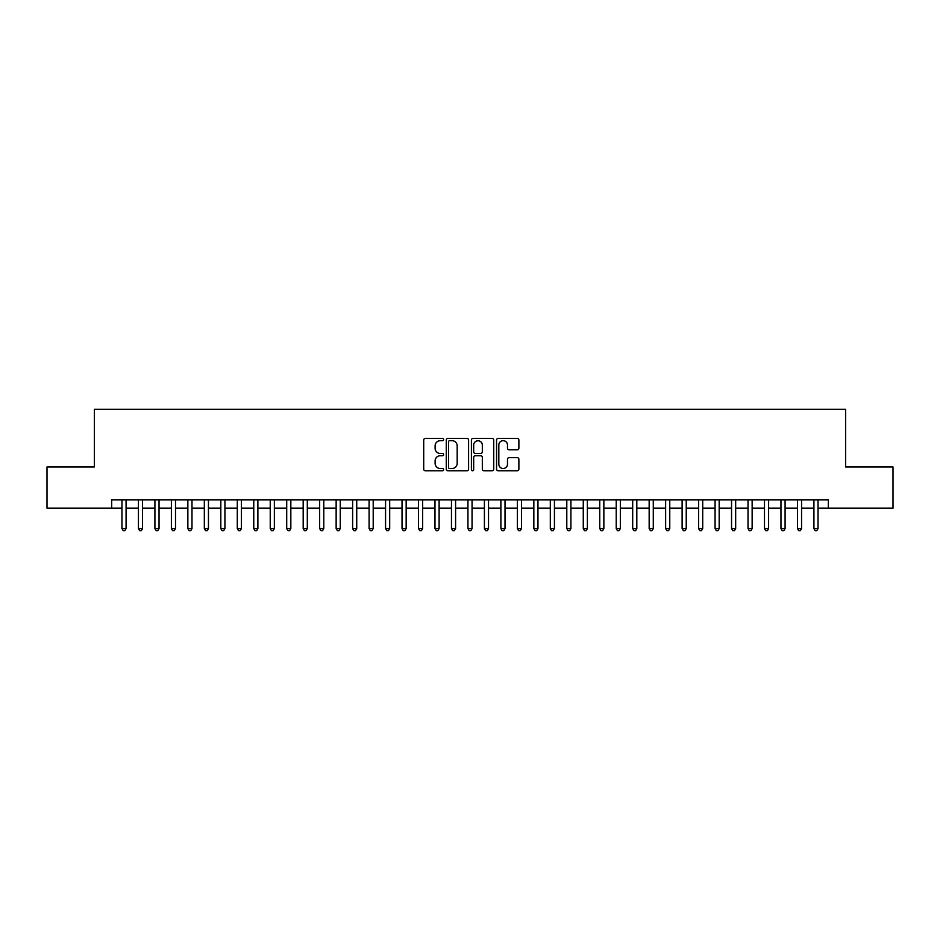 <?xml version="1.0" encoding="UTF-8"?>
<svg xmlns="http://www.w3.org/2000/svg" width="940" height="940" viewBox="0 0 940 940"><rect width="100%" height="100%" fill="white"/><g stroke="black" fill="none" stroke-linecap="round" stroke-linejoin="round"><path stroke-width="1.41" d="M443.645 439.556A1.128 1.128 0 0 0 442.505 438.428L425.327 438.428A1.621 1.621 0 0 0 423.705 440.038L423.705 469.154A1.621 1.621 0 0 0 425.327 470.764L442.505 470.764A1.128 1.128 0 0 0 443.645 469.636A1.128 1.128 0 0 0 442.505 468.508L440.284 468.508A5.17 5.17 0 0 1 435.114 463.326L435.114 460.906A5.17 5.17 0 0 1 440.284 455.724L442.505 455.724A1.128 1.128 0 0 0 443.645 454.596A1.128 1.128 0 0 0 442.505 453.468L440.284 453.468A5.17 5.17 0 0 1 435.114 448.286L435.114 445.865A5.17 5.17 0 0 1 440.284 440.684L442.505 440.684A1.128 1.128 0 0 0 443.645 439.556M517.259 449.825A1.621 1.621 0 0 0 518.88 448.204L518.88 440.038A1.621 1.621 0 0 0 517.259 438.428L498.177 438.428A1.621 1.621 0 0 0 496.567 440.038L496.567 469.154A1.621 1.621 0 0 0 498.177 470.764L517.259 470.764A1.621 1.621 0 0 0 518.88 469.154L518.88 459.284A1.621 1.621 0 0 0 517.259 457.663L509.092 457.663A1.621 1.621 0 0 0 507.483 459.284L507.483 464.172A4.324 4.324 0 0 1 503.147 468.508A4.324 4.324 0 0 1 498.823 464.172L498.823 445.02A4.324 4.324 0 0 1 503.147 440.684A4.324 4.324 0 0 1 507.483 445.02L507.483 448.204A1.621 1.621 0 0 0 509.092 449.825L517.259 449.825M111.66 508.14L47 508.14L47 466.957L94.364 466.957L94.364 409.288L845.636 409.288L845.636 466.957L893 466.957L893 508.14L828.34 508.14L828.34 499.904L111.66 499.904L111.66 508.14L121.965 508.14M468.59 440.038A1.621 1.621 0 0 0 466.969 438.428L447.887 438.428A1.621 1.621 0 0 0 446.265 440.038L446.265 469.154A1.621 1.621 0 0 0 447.887 470.764L466.969 470.764A1.621 1.621 0 0 0 468.59 469.154L468.59 440.038M473.031 438.428L492.113 438.428A1.621 1.621 0 0 1 493.735 440.038L493.735 469.154A1.621 1.621 0 0 1 492.113 470.764L483.947 470.764A1.621 1.621 0 0 1 482.326 469.154L482.326 457.345A1.621 1.621 0 0 0 480.716 455.724L475.299 455.724A1.621 1.621 0 0 0 473.678 457.345L473.678 469.636A1.128 1.128 0 0 1 472.55 470.764A1.128 1.128 0 0 1 471.41 469.636L471.41 440.038A1.621 1.621 0 0 1 473.031 438.428M126.078 508.14L138.439 508.14M142.551 508.14L154.912 508.14M159.036 508.14L171.386 508.14M175.51 508.14L187.859 508.14M191.983 508.14L204.333 508.14M208.457 508.14L220.818 508.14M224.93 508.14L237.291 508.14M241.404 508.14L253.765 508.14M257.877 508.14L270.238 508.14M274.363 508.14L286.712 508.14M290.836 508.14L303.185 508.14M307.31 508.14L319.659 508.14M323.783 508.14L336.144 508.14M340.257 508.14L352.618 508.14M356.73 508.14L369.091 508.14M373.204 508.14L385.565 508.14M389.689 508.14L402.038 508.14M406.162 508.14L418.512 508.14M422.636 508.14L434.985 508.14M439.109 508.14L451.47 508.14M455.583 508.14L467.944 508.14M472.056 508.14L484.417 508.14M488.53 508.14L500.891 508.14M505.015 508.14L517.364 508.14M521.489 508.14L533.838 508.14M537.962 508.14L550.311 508.14M554.436 508.14L566.797 508.14M570.909 508.14L583.27 508.14M587.383 508.14L599.744 508.14M603.856 508.14L616.217 508.14M620.341 508.14L632.691 508.14M636.815 508.14L649.164 508.14M653.288 508.14L665.638 508.14M669.762 508.14L682.123 508.14M686.235 508.14L698.596 508.14M702.709 508.14L715.07 508.14M719.182 508.14L731.543 508.14M735.668 508.14L748.017 508.14M752.141 508.14L764.49 508.14M768.615 508.14L780.964 508.14M785.088 508.14L797.449 508.14M801.562 508.14L813.923 508.14M818.035 508.14L828.34 508.14M449.661 440.684A1.128 1.128 0 0 0 448.533 441.823L448.533 467.368A1.128 1.128 0 0 0 449.661 468.508L452.011 468.508A5.17 5.17 0 0 0 457.181 463.326L457.181 445.865A5.17 5.17 0 0 0 452.011 440.684L449.661 440.684M482.326 445.09A4.324 4.324 0 0 0 478.002 440.766A4.324 4.324 0 0 0 473.678 445.09L473.678 451.846A1.621 1.621 0 0 0 475.299 453.468L480.716 453.468A1.621 1.621 0 0 0 482.326 451.846L482.326 445.09M126.078 499.904L126.078 528.574L121.965 528.574L121.965 499.904M126.078 528.574L124.844 530.712L123.199 530.712L121.965 528.574M142.551 499.904L142.551 528.574L138.439 528.574L138.439 499.904M142.551 528.574L141.317 530.712L139.672 530.712L138.439 528.574M159.036 499.904L159.036 528.574L154.912 528.574L154.912 499.904M159.036 528.574L157.791 530.712L156.146 530.712L154.912 528.574M175.51 499.904L175.51 528.574L171.386 528.574L171.386 499.904M175.51 528.574L174.276 530.712L172.619 530.712L171.386 528.574M191.983 499.904L191.983 528.574L187.859 528.574L187.859 499.904M191.983 528.574L190.75 530.712L189.093 530.712L187.859 528.574M208.457 499.904L208.457 528.574L204.333 528.574L204.333 499.904M208.457 528.574L207.223 530.712L205.578 530.712L204.333 528.574M224.93 499.904L224.93 528.574L220.818 528.574L220.818 499.904M224.93 528.574L223.697 530.712L222.052 530.712L220.818 528.574M241.404 499.904L241.404 528.574L237.291 528.574L237.291 499.904M241.404 528.574L240.17 530.712L238.525 530.712L237.291 528.574M257.877 499.904L257.877 528.574L253.765 528.574L253.765 499.904M257.877 528.574L256.644 530.712L254.999 530.712L253.765 528.574M274.363 499.904L274.363 528.574L270.238 528.574L270.238 499.904M274.363 528.574L273.117 530.712L271.472 530.712L270.238 528.574M290.836 499.904L290.836 528.574L286.712 528.574L286.712 499.904M290.836 528.574L289.602 530.712L287.946 530.712L286.712 528.574M307.31 499.904L307.31 528.574L303.185 528.574L303.185 499.904M307.31 528.574L306.076 530.712L304.419 530.712L303.185 528.574M323.783 499.904L323.783 528.574L319.659 528.574L319.659 499.904M323.783 528.574L322.549 530.712L320.904 530.712L319.659 528.574M340.257 499.904L340.257 528.574L336.144 528.574L336.144 499.904M340.257 528.574L339.023 530.712L337.378 530.712L336.144 528.574M356.73 499.904L356.73 528.574L352.618 528.574L352.618 499.904M356.73 528.574L355.496 530.712L353.851 530.712L352.618 528.574M373.204 499.904L373.204 528.574L369.091 528.574L369.091 499.904M373.204 528.574L371.97 530.712L370.325 530.712L369.091 528.574M389.689 499.904L389.689 528.574L385.565 528.574L385.565 499.904M389.689 528.574L388.443 530.712L386.798 530.712L385.565 528.574M406.162 499.904L406.162 528.574L402.038 528.574L402.038 499.904M406.162 528.574L404.929 530.712L403.272 530.712L402.038 528.574M422.636 499.904L422.636 528.574L418.512 528.574L418.512 499.904M422.636 528.574L421.402 530.712L419.745 530.712L418.512 528.574M439.109 499.904L439.109 528.574L434.985 528.574L434.985 499.904M439.109 528.574L437.876 530.712L436.231 530.712L434.985 528.574M455.583 499.904L455.583 528.574L451.47 528.574L451.47 499.904M455.583 528.574L454.349 530.712L452.704 530.712L451.47 528.574M472.056 499.904L472.056 528.574L467.944 528.574L467.944 499.904M472.056 528.574L470.822 530.712L469.178 530.712L467.944 528.574M488.53 499.904L488.53 528.574L484.417 528.574L484.417 499.904M488.53 528.574L487.296 530.712L485.651 530.712L484.417 528.574M505.015 499.904L505.015 528.574L500.891 528.574L500.891 499.904M505.015 528.574L503.77 530.712L502.125 530.712L500.891 528.574M521.489 499.904L521.489 528.574L517.364 528.574L517.364 499.904M521.489 528.574L520.255 530.712L518.598 530.712L517.364 528.574M537.962 499.904L537.962 528.574L533.838 528.574L533.838 499.904M537.962 528.574L536.728 530.712L535.072 530.712L533.838 528.574M554.436 499.904L554.436 528.574L550.311 528.574L550.311 499.904M554.436 528.574L553.202 530.712L551.557 530.712L550.311 528.574M570.909 499.904L570.909 528.574L566.797 528.574L566.797 499.904M570.909 528.574L569.675 530.712L568.03 530.712L566.797 528.574M587.383 499.904L587.383 528.574L583.27 528.574L583.27 499.904M587.383 528.574L586.149 530.712L584.504 530.712L583.27 528.574M603.856 499.904L603.856 528.574L599.744 528.574L599.744 499.904M603.856 528.574L602.622 530.712L600.977 530.712L599.744 528.574M620.341 499.904L620.341 528.574L616.217 528.574L616.217 499.904M620.341 528.574L619.096 530.712L617.451 530.712L616.217 528.574M636.815 499.904L636.815 528.574L632.691 528.574L632.691 499.904M636.815 528.574L635.581 530.712L633.924 530.712L632.691 528.574M653.288 499.904L653.288 528.574L649.164 528.574L649.164 499.904M653.288 528.574L652.055 530.712L650.398 530.712L649.164 528.574M669.762 499.904L669.762 528.574L665.638 528.574L665.638 499.904M669.762 528.574L668.528 530.712L666.883 530.712L665.638 528.574M686.235 499.904L686.235 528.574L682.123 528.574L682.123 499.904M686.235 528.574L685.002 530.712L683.357 530.712L682.123 528.574M702.709 499.904L702.709 528.574L698.596 528.574L698.596 499.904M702.709 528.574L701.475 530.712L699.83 530.712L698.596 528.574M719.182 499.904L719.182 528.574L715.07 528.574L715.07 499.904M719.182 528.574L717.948 530.712L716.303 530.712L715.07 528.574M735.668 499.904L735.668 528.574L731.543 528.574L731.543 499.904M735.668 528.574L734.422 530.712L732.777 530.712L731.543 528.574M752.141 499.904L752.141 528.574L748.017 528.574L748.017 499.904M752.141 528.574L750.907 530.712L749.25 530.712L748.017 528.574M768.615 499.904L768.615 528.574L764.49 528.574L764.49 499.904M768.615 528.574L767.381 530.712L765.724 530.712L764.49 528.574M785.088 499.904L785.088 528.574L780.964 528.574L780.964 499.904M785.088 528.574L783.854 530.712L782.209 530.712L780.964 528.574M801.562 499.904L801.562 528.574L797.449 528.574L797.449 499.904M801.562 528.574L800.328 530.712L798.683 530.712L797.449 528.574M818.035 499.904L818.035 528.574L813.923 528.574L813.923 499.904M818.035 528.574L816.801 530.712L815.156 530.712L813.923 528.574"/></g></svg>

